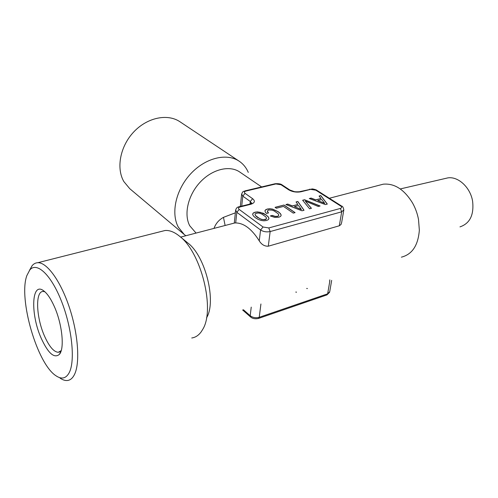 <?xml version="1.0" encoding="UTF-8"?>
<svg xmlns="http://www.w3.org/2000/svg" width="498" height="498" viewBox="0 0 498 498"><rect width="100%" height="100%" fill="white"/><g stroke="black" fill="none" stroke-linecap="round" stroke-linejoin="round"><path stroke-width="0.75" d="M259.912 213.306L261.973 214.115L265.795 216.867L266.517 218.062L266.312 218.964L263.56 219.693L261.618 219.344L259.514 218.504L255.742 215.752L255.044 214.563L255.275 213.679L258.008 212.976L259.912 213.306M268.939 218.448L268.192 216.898L266.094 215.03L260.404 212.36L257.615 212.005L255.038 212.304L253.221 213.132L252.629 214.308M266.517 218.062L266.299 219.083L265.216 219.668L261.606 219.462L257.366 217.315L255.723 215.871L255.044 214.563M266.113 214.912L263.286 213.256L257.634 211.887L255.057 212.185L253.233 213.02L252.611 214.258L253.32 215.839L255.356 217.726L258.194 219.4L261.089 220.44L263.946 220.807L266.555 220.508L268.397 219.624L268.97 218.373L268.204 216.779L266.094 215.03M325.381 204.591L327.317 204.074L320.799 195.583L319.075 196.025L320.98 198.484L315.744 199.841L311.088 198.073L309.295 198.534L325.381 204.591M302.641 200.246L309.582 208.793L311.437 208.295L305.262 201.092L318.266 206.483L320.096 205.998L304.564 199.748L302.641 200.246M302.031 210.797L304.048 210.262L297.841 201.478L296.049 201.939L297.86 204.485L292.413 205.898L287.738 204.074L285.877 204.554L302.031 210.797M293.247 213.113L295.09 212.627L284.009 205.033L275.07 207.33L276.39 208.245L283.499 206.415L293.247 213.113M265.241 211.974L266.511 213.443L268.49 212.926L267.326 211.04L268.609 209.969L272.107 210.15L274.18 210.947L278.033 213.654L278.78 214.831L278.6 215.715L277.548 216.288L275.108 216.344L272.288 215.422L270.327 215.939L274.684 217.389L278.88 217.228L280.654 216.369L281.189 215.136L280.405 213.567L278.289 211.731L272.593 209.104L269.835 208.749L267.295 209.042L265.689 209.739L264.973 210.722L265.241 211.974M196.056 233.076L189.738 225.762C183.613 214.289 188.045 195.054 200.202 182.131C212.304 169.139 229.653 164.994 239.737 172.015L261.637 186.937M214.003 228.389C215.746 223.552 218.902 219.873 223.459 217.352L235.355 212.827M185.841 235.741L184.229 234.502L178.352 227.2C170.683 213.269 175.85 189.694 190.69 173.802C205.462 157.822 226.746 152.724 239.189 161.209C243.236 163.948 246.267 167.683 248.284 172.401M234.303 222.961L235.697 222.942C243.927 223.048 251.783 229.018 259.259 240.858C261.556 244.58 264.562 246.367 268.291 246.199L339.3 225.793L340.999 224.53L341.678 222.388M401.388 257.167C412.17 254.428 418.158 245.427 419.341 230.176L418.513 219.494C417.417 213.667 415.45 208.201 412.605 203.084C404.245 189.464 394.46 183.164 383.242 184.192L379.389 185.2M191.749 337.98C195.453 337.47 198.627 335.384 201.273 331.718L202.686 329.446C215.404 309.594 201.117 252.137 179.504 236.177C174.356 232.012 169.532 230.12 165.031 230.512L161.271 231.464M206.514 317.88C216.755 301.607 205.444 256.096 187.914 243.061L179.504 236.177M29.444 270.42L32.109 265.689C33.708 263.791 35.601 262.801 37.792 262.714C46.88 262.216 60.638 280.953 69.446 307.658C78.298 334.32 80.222 363.49 74.364 374.726C72.471 378.412 70.037 380.341 67.074 380.528C64.896 380.64 62.555 379.837 60.059 378.125M26.861 275.568L29.743 270.047C36.603 261.462 50.939 274.398 61.41 301.047C71.961 327.578 75.397 360.695 69.284 372.529C66.103 378.524 61.69 379.619 56.031 375.809C37.051 363.839 18.245 298.476 26.861 275.568M459.965 226.883C469.907 223.502 474.121 214.937 472.602 201.186C470.361 187.354 458.129 176.168 447.789 177.898L444.969 178.552M239.189 161.209L179.946 121.755C167.614 113.37 147.364 117.441 133.8 131.883C120.155 146.244 116.022 168.15 123.859 181.577L129.76 188.692L184.229 234.502M295.837 292.133L296.291 292.22M306.749 288.41L307.384 288.523M306.737 288.51L307.185 288.591M295.856 292.033L296.491 292.152M305.262 201.092L311.337 208.326M319.909 206.048L304.552 199.866L302.716 200.333M267.588 211.88L267.326 211.04M268.397 212.951L267.569 211.999M278.78 214.831L278.581 215.833L277.529 216.406L275.089 216.462L272.275 215.541L270.489 216.014M281.152 215.217L280.393 213.686L278.276 211.849L272.58 209.222L269.823 208.867L267.283 209.16L265.677 209.857L264.992 210.797M284.009 205.033L275.189 207.411M294.959 212.658L283.997 205.145M320.799 195.583L319.143 196.112M327.23 204.099L320.78 195.695M320.98 198.484L315.726 199.959L311.069 198.185L309.47 198.602M324.69 203.383L317.699 200.582L321.752 199.524L324.69 203.383M324.708 203.271L317.699 200.582M297.841 201.478L296.111 202.032M303.967 210.281L297.823 201.59M297.86 204.485L292.401 206.01L287.726 204.186L286.051 204.616M301.402 209.546L294.38 206.658L298.595 205.556L301.402 209.546M301.415 209.434L294.38 206.658M59.443 354.333C54.251 358.728 48.188 353.393 41.241 338.329C30.341 314.269 31.411 281.227 43.65 290.795C47.217 293.453 50.715 298.57 54.151 306.146C62.144 323.532 64.765 348.525 59.443 354.333L61.21 350.623L58.26 352.291C53.784 351.949 49.215 346.564 44.54 336.144C36.142 317.475 35.065 291.156 43.139 291.467L44.82 291.741M299.983 191.593L301.01 191.761C296.559 192.564 292.463 191.923 288.734 189.838L281.04 184.758L275.848 183.949L245.937 191.058C244.207 191.593 243.927 192.365 245.091 193.367L252.623 198.69C255.443 201.086 254.802 202.96 250.699 204.311L240.117 206.95L239.127 206.751M301.01 191.761L310.584 189.371L315.825 190.192L340.669 206.01C342.058 207.05 341.952 207.859 340.364 208.438L268.796 227.941L263.05 227.007L239.202 209.44C238.007 208.363 238.312 207.535 240.117 206.95M245.091 193.367L242.787 196.131L241.648 193.99M245.937 191.058L245.01 190.883M250.008 204.037L250.295 201.485L242.787 196.131L241.717 206.104M225.121 225.482L223.459 217.352M260.927 303.985L259.228 317.307L327.647 293.826L329.832 281.053M329.632 281.121L329.85 279.851M258.649 318.384L326.744 294.972L329.738 291.604L331.674 280.362M251.235 307.123L250.195 315.72L243.385 309.737M250.575 316.977C252.474 318.633 255.082 319.131 258.412 318.465L259.228 317.307C255.848 318.178 252.835 317.649 250.195 315.72L250.575 316.977L242.626 309.986M268.291 246.199L270.153 231.551L341.696 211.818L343.832 209.882C343.29 207.33 342.574 206.072 341.684 206.122L316.84 190.311L315.825 190.192M339.3 225.793L341.696 211.818L340.364 208.438M268.796 227.941L270.153 231.551C266.598 232.273 263.405 231.751 260.579 229.989L259.259 240.858M263.05 227.007L260.579 229.989L236.811 212.316L235.697 222.942M239.202 209.44L236.811 212.316L235.654 210.019M252.623 198.69L250.295 201.485L251.546 203.371M275.848 183.949L274.902 183.787M281.04 184.758L282.117 184.907L289.811 189.981L288.734 189.838M309.544 189.215L310.584 189.371M340.669 206.01L341.684 206.122M249.703 204.118L250.699 204.311M282.117 184.907C280.972 183.905 278.631 183.513 275.101 183.737L245.203 190.834C243.615 191.786 242.843 190.516 241.598 194.438L240.316 206.452M383.242 184.192L329.34 198.266M180.637 237.104L234.757 222.967M37.792 262.714L165.031 230.512M29.743 270.047L32.109 265.689M447.789 177.898L400.261 188.941M326.999 294.878L329.626 292.214M251.527 203.383L251.839 202.96L249.915 204.068L239.339 206.701C237.241 206.981 235.99 208.257 235.591 210.523L234.303 222.973M341.672 222.413L343.745 210.399M289.811 189.981L294.131 191.556C295.582 192.035 300.58 191.755 300.201 191.543L312.128 188.96C312.159 188.711 316.859 189.875 316.84 190.311M58.26 352.291L60.003 351.731"/></g></svg>
